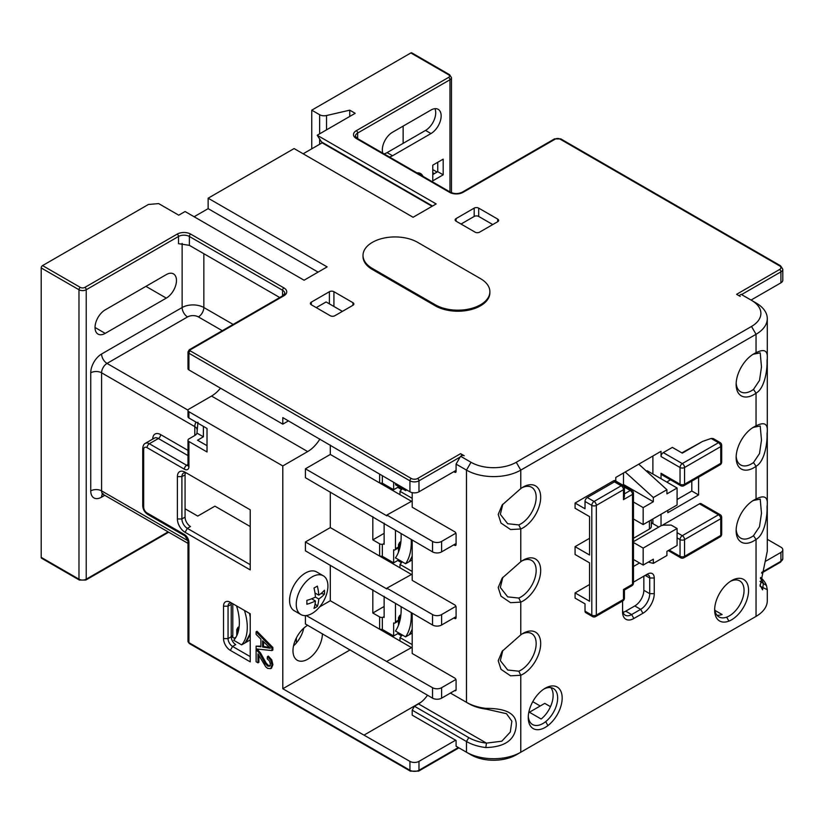 <?xml version="1.0" encoding="UTF-8"?>
<svg xmlns="http://www.w3.org/2000/svg" width="824" height="824" viewBox="0 0 824 824"><rect width="100%" height="100%" fill="white"/><g stroke="black" fill="none" stroke-linecap="round" stroke-linejoin="round"><path stroke-width="1.24" d="M311.75 148.835L311.75 110.169L319.63 114.721A6.396 3.698 0 0 0 326.531 115.535L349.757 110.169L355.185 113.31L317.188 135.249L322.143 142.83L303.16 153.789M317.188 135.249L436.174 203.94L413.102 217.268L294.106 148.567L208.142 198.203L208.142 208.647L194.124 216.743M208.142 198.203L327.138 266.894L304.066 280.222L185.07 211.521L178.736 215.177L158.682 203.6L148.423 204.465L42.56 265.586L80.34 287.401A3.203 1.844 0 0 0 84.862 287.401L177.16 234.119A9.6 5.541 180 0 1 190.725 234.119L283.93 287.926A9.6 5.541 180 0 1 283.93 295.764L190.272 349.829A1.277 0.742 0 0 0 190.272 350.88A1.916 1.112 120 0 0 188.923 353.228L188.923 369.945L282.797 424.144L288.452 420.879M521.87 634.099A21.754 12.556 -60 0 1 531.655 633.605A21.754 12.556 -60 0 1 534.992 651.032A21.754 12.556 -60 0 1 520.778 670.211A21.754 12.556 -60 0 1 518.801 671.199L520.778 675.258L510.561 675.824L501.002 669.335L498.211 660.704L502.135 651.31L520.778 634.851A24.957 14.41 -60 0 1 523.044 633.378A24.957 14.41 -60 0 1 540.647 644.893A24.957 14.41 -60 0 1 520.778 675.258L520.778 752.23L516.257 754.836A31.992 18.468 180 0 1 471.009 754.836L456.084 746.214L456.084 740.477L412.196 715.139L412.196 710.175L414.451 706.25L418.53 703.902A20.796 12.01 120 0 0 427.481 695.229M751.57 618.979A31.992 18.468 180 0 1 751.519 619.009L520.778 752.23A38.388 22.166 180 0 1 466.487 752.23L466.487 741.518L412.196 710.175M540.235 705.993L532.768 701.688M282.797 465.941L307.682 451.573L211.541 396.066L188.923 409.126A3.203 1.844 0 0 0 187.985 410.434A3.203 1.844 0 0 0 188.923 411.743L282.797 465.941L282.797 688.751L409.93 761.366A6.396 3.698 0 0 0 418.983 761.366L455.631 740.21M195.968 422.073A7.674 4.429 120 0 0 194.804 426.626L194.804 435.505L188.923 438.904A3.203 1.844 0 0 0 187.985 440.212A3.203 1.844 0 0 0 188.923 441.52L207.02 451.964L207.02 428.459L188.923 418.005A3.203 1.844 180 0 1 187.985 416.697L187.985 410.434M250.228 661.847L230.318 650.352A9.6 5.541 60 0 1 223.531 638.6L223.531 606.207A9.6 5.541 60 0 1 230.318 602.293L250.228 613.787L250.228 661.847M270.499 665.72L268.552 665.555L266.214 663.155L260.466 652.865L257.006 649.137L256.11 649.662L256.11 661.744L257.974 662.826L258.88 662.3L258.88 655.162M271.477 668.212L272.909 664.68L271.735 659.839L268.325 656.089L267.429 656.615L267.223 658.809L269.551 661.136L270.396 664.216L269.551 666.266M271.941 650.579L272.847 650.054L272.847 647.448L257.006 631.287L256.11 631.812L256.11 634.377L260.899 639.156L260.899 646.799L256.11 646.16L256.11 648.921L271.941 650.579L271.941 647.973L256.11 631.812M260.899 646.16L256.11 646.16M250.228 569.899L185.07 532.283A10.877 6.283 60 0 1 177.387 518.966L177.387 476.653A10.877 6.283 60 0 1 185.07 472.204L250.228 509.819L250.228 569.899M307.682 451.573A25.596 14.78 120 0 0 319.897 439.038M211.541 396.066A25.596 14.78 120 0 0 220.482 388.166M188.923 369.945A3.203 1.844 180 0 1 187.985 368.637L187.985 351.92A3.203 1.844 0 0 0 188.923 353.228L409.93 480.825A6.396 3.698 0 0 0 418.983 480.825L460.153 457.052M282.797 424.144L282.797 417.613L409.93 491.794L409.93 480.825A1.916 1.112 120 0 1 411.289 478.476A4.481 2.585 0 0 0 417.624 478.476L460.606 453.663L464.221 455.754A1.916 1.112 0 0 0 461.512 455.754L460.606 456.269L471.009 462.285A31.992 18.468 0 0 0 516.257 462.285L751.519 326.448A31.992 18.468 0 0 0 751.519 300.327L741.116 294.322L740.21 294.848A1.916 1.112 0 0 0 739.643 295.631A1.916 1.112 0 0 0 740.21 296.413L736.584 294.322L779.566 269.51A4.481 2.585 0 0 0 779.566 265.853L559.908 139.029A3.203 1.844 0 0 0 555.386 139.029L463.088 192.322A9.6 5.541 180 0 1 449.523 192.322L356.318 138.514A9.6 5.541 180 0 1 356.318 130.676L448.617 77.384A3.203 1.844 0 0 0 448.617 74.778L410.836 52.963A1.916 1.112 -60 0 1 411.794 52.87L449.574 74.685A1.916 1.112 -60 0 0 448.617 74.778M311.75 110.169L410.836 52.963M751.519 300.327L756.041 302.944A38.388 22.166 0 0 1 767.288 318.62L767.288 551.194L760.089 586.266L767.288 589.665L767.288 600.727A38.388 22.166 180 0 1 756.041 616.393L756.041 539.432A24.957 14.41 -60 0 1 736.131 530.718A24.957 14.41 -60 0 1 753.785 500.158A24.957 14.41 -60 0 1 756.041 499.025C764.827 494.524 768.483 497.14 767.01 506.884C767.515 514.331 765.136 534.467 756.041 539.432L753.486 535.703A21.754 12.556 -60 0 1 751.519 536.99A21.754 12.556 -60 0 1 740.642 538.072A21.754 12.556 -60 0 1 736.172 529.348M372.376 269.51A31.992 18.468 180 0 1 363.013 256.449L363.013 255.399A31.992 18.468 180 0 1 382.758 238.342A31.992 18.468 180 0 1 417.624 242.338L480.516 278.646A31.992 18.468 180 0 1 489.878 291.706A31.992 18.468 180 0 1 470.133 308.773A31.992 18.468 180 0 1 435.268 304.767L435.268 305.817L372.376 269.51L372.376 268.459L435.268 304.767M489.878 291.706L489.878 292.757A31.992 18.468 180 0 1 470.133 309.824A31.992 18.468 180 0 1 435.268 305.817M330.3 315.747L311.297 304.767A3.203 1.844 180 0 1 310.37 303.469A3.203 1.844 180 0 1 311.297 302.161L329.394 291.706A3.203 1.844 180 0 1 333.926 291.706L352.929 302.686A3.203 1.844 180 0 1 353.867 303.984A3.203 1.844 180 0 1 352.929 305.292L334.832 315.747A3.203 1.844 180 0 1 330.3 315.747M475.077 232.152L456.084 221.182A3.203 1.844 180 0 1 455.147 219.874A3.203 1.844 180 0 1 456.084 218.576L474.181 208.122A3.203 1.844 180 0 1 478.703 208.122L497.706 219.091A3.203 1.844 180 0 1 498.644 220.399A3.203 1.844 180 0 1 497.706 221.708L479.609 232.152A3.203 1.844 180 0 1 475.077 232.152M751.519 326.448L756.041 334.287L520.778 470.113L520.778 488.57A24.957 14.41 -60 0 1 523.044 487.097A24.957 14.41 -60 0 1 540.647 498.613A24.957 14.41 -60 0 1 520.778 528.987L510.561 529.544L501.002 523.055L498.211 514.423L502.135 505.03L520.778 488.57M752.611 500.879A21.754 12.556 -60 0 1 753.486 500.477L756.041 499.025L756.041 466.291A24.957 14.41 -60 0 1 736.131 457.577A24.957 14.41 -60 0 1 753.785 427.017A24.957 14.41 -60 0 1 756.041 425.884C764.827 421.383 768.483 424 767.01 433.743C767.515 441.19 765.136 461.327 756.041 466.291L753.486 462.563A21.754 12.556 -60 0 1 751.519 463.85A21.754 12.556 -60 0 1 740.642 464.932A21.754 12.556 -60 0 1 736.172 456.208M752.611 427.738A21.754 12.556 -60 0 1 753.486 427.337L756.041 425.884L756.041 393.151A24.957 14.41 -60 0 1 736.131 384.437A24.957 14.41 -60 0 1 753.785 353.877A24.957 14.41 -60 0 1 756.041 352.744C764.827 348.243 768.483 350.859 767.01 360.603C767.515 368.05 765.136 388.186 756.041 393.151L753.486 389.422A21.754 12.556 -60 0 1 751.519 390.71A21.754 12.556 -60 0 1 740.642 391.791A21.754 12.556 -60 0 1 736.172 383.067M520.778 561.711A24.957 14.41 -60 0 1 523.044 560.238A24.957 14.41 -60 0 1 540.647 571.753A24.957 14.41 -60 0 1 520.778 602.128L510.561 602.684L501.002 596.195L498.211 587.564L502.135 578.17L520.778 561.711L520.778 528.987L518.801 524.919L507.708 523.734L500.333 514.351L502.836 504.134M728.9 582.434A23.989 13.854 -60 0 1 731.609 580.611A23.989 13.854 -60 0 1 748.522 592.013A23.989 13.854 -60 0 1 728.9 621.111A23.989 13.854 -60 0 1 714.645 609.997A23.989 13.854 -60 0 1 728.9 582.434M662.475 525.362A3.203 1.844 -60 0 1 663.289 524.713L699.483 503.814A3.203 1.844 -60 0 1 701.09 503.66L720.094 514.629A3.203 1.844 120 0 0 718.487 514.784L682.293 535.682L677.091 532.675M661.033 525.815L661.033 514.258M661.033 478.734L661.033 473.254L680.037 484.224A3.203 1.844 120 0 0 680.696 485.686A3.203 3.203 0 0 0 683.899 485.686A3.203 1.844 -120 0 0 684.559 484.224A3.203 1.844 180 0 1 680.037 484.224L680.037 467.507A3.203 1.844 0 0 0 684.559 467.507A3.203 1.844 -120 0 0 682.293 463.593A3.203 1.844 120 0 0 680.037 467.507L661.033 456.537A3.203 1.844 -60 0 1 663.289 452.613L672.343 447.391L682.293 453.138L702.656 441.386L711.143 438.45L713.141 438.523L720.094 442.529A3.203 1.844 120 0 0 718.487 442.694A3.203 1.844 60 0 1 720.753 446.608A3.203 1.844 0 0 0 721.69 445.3A3.203 3.203 0 0 0 720.094 442.529M680.696 485.686L661.693 474.717A3.203 1.844 -60 0 1 661.033 473.254M702.202 441.643L681.839 452.881M661.033 456.537L661.033 451.315L615.786 477.436L615.786 481.051M589.551 538.299L575.07 546.652L589.551 555.016L589.551 516.617L575.07 508.253L575.07 503.031L613.53 480.825A3.203 1.844 -60 0 1 615.126 480.67L631.864 490.332A3.203 1.844 120 0 0 630.267 490.496A3.203 1.844 60 0 1 632.533 494.41L623.48 499.632L624.417 496.481L624.417 488.405A3.203 3.203 0 0 0 622.82 485.635A3.203 1.844 120 0 0 621.214 485.789A3.203 1.844 60 0 1 623.48 489.714L623.48 499.632M575.07 546.652L575.07 554.49L589.551 562.844L589.551 601.242L575.07 592.889L589.551 584.525M575.07 592.889L575.07 598.111L585.019 603.858L585.019 611.171A3.203 1.844 -60 0 0 585.689 612.634L592.477 616.558A3.203 3.203 0 0 0 595.67 616.558A3.203 1.844 -120 0 0 596.329 615.095L596.329 505.38L623.48 489.714A3.203 1.844 0 0 0 624.417 488.405M633.46 566.49L639.537 562.977M633.46 582.156L647.458 574.081A9.6 5.541 -60 0 1 654.246 577.995L654.246 593.671A15.996 9.239 -60 0 1 642.936 613.262L633.883 618.484A15.996 9.239 -60 0 1 622.573 611.954L622.573 601.026M667.821 510.344L667.821 512.693L698.587 494.936L698.587 477.209M670.499 479.805L667.821 481.35L667.821 482.658M547.919 686.917A23.989 13.854 -60 0 1 562.174 698.021A23.989 13.854 -60 0 1 547.919 725.594A23.989 13.854 -60 0 1 528.246 717.611A23.989 13.854 -60 0 1 545.21 688.225A23.989 13.854 -60 0 1 547.919 686.917L545.663 688.256A20.796 12.01 120 0 0 544.036 688.957M528.874 711.946L541.141 719.022A20.796 12.01 -60 0 0 550.834 687.628M550.473 706.683L544.757 703.377L529.399 712.245M364.239 734.987L421.095 702.161M282.797 688.751L350.21 649.837M305.416 615.6L305.416 623.974L432.548 698.155A6.396 3.698 180 0 0 441.602 698.155L456.084 689.801A1.916 1.112 60 0 1 455.682 690.677A1.916 1.112 60 0 1 454.724 690.584L456.084 689.801L456.084 680.397A1.916 1.112 60 0 0 454.724 678.039L412.196 653.494L412.196 613.262M455.878 679.46L441.602 687.71A6.396 3.698 0 0 1 432.548 687.71L306.198 615.538M386.858 661.322L412.196 647.221M319.64 606.886L330.3 600.727L330.3 565.202M411.063 647.355L330.3 600.727M412.196 500.941L386.858 515.041L432.548 541.43A6.396 3.698 0 0 0 441.602 541.43L441.602 551.874A6.396 3.698 180 0 1 432.548 551.874L305.416 477.693L305.416 468.815L330.3 454.446L330.3 445.042M412.196 574.081L386.858 588.181L432.548 614.57A6.396 3.698 0 0 0 441.602 614.57L441.602 625.014A6.396 3.698 180 0 1 432.548 625.014L305.416 550.834L305.416 541.955L330.3 527.587L330.3 492.062M307.682 625.282L307.682 625.282A20.796 12.01 120 0 0 294.096 643.606A20.796 12.01 120 0 0 297.289 660.271A20.796 12.01 120 0 0 307.682 659.241A20.796 12.01 120 0 0 322.39 633.769M294.219 610.718A22.392 12.927 120 0 1 289.584 600.459A22.392 12.927 -60 0 1 299.359 577.923A22.392 12.927 -60 0 1 316.622 571.928A22.392 12.927 120 0 0 305.416 573.041A22.392 12.927 120 0 0 290.79 592.765A22.392 12.927 120 0 0 294.219 610.718L300.894 614.56A22.392 12.927 120 0 0 321.154 604.929A22.392 12.927 120 0 0 325.068 598.142A22.392 12.927 120 0 0 327.921 586.029A22.392 12.927 -60 0 0 323.286 575.78A22.392 12.927 -60 0 0 306.023 581.775A22.392 12.927 -60 0 0 296.249 604.311A22.392 12.927 120 0 0 300.894 614.56M456.084 470.38L418.983 491.794A6.396 3.698 180 0 1 409.93 491.794M460.606 453.663A1.916 1.112 60 0 1 461.914 455.569M456.084 471.421A1.916 1.112 60 0 1 455.682 472.307A1.916 1.112 60 0 1 454.724 472.204L456.084 471.421L456.084 464.108L460.606 456.269M450.429 693.066L466.487 702.336A38.388 22.166 0 0 0 485.81 708.362C506.286 708.269 516.432 713.78 516.236 724.914C515.505 739.509 505.359 747.049 485.81 747.543L486.459 743.124A35.195 20.322 180 0 1 468.753 737.604L414.451 706.25M412.196 540.122L412.196 580.354L454.724 604.898A1.916 1.112 60 0 1 456.084 607.257L456.084 617.701A1.916 1.112 60 0 1 455.682 618.577A1.916 1.112 60 0 1 454.724 618.484L453.818 617.959M412.196 492.639L412.196 507.213L454.724 531.768A1.916 1.112 60 0 1 456.084 534.117L456.084 544.561A1.916 1.112 60 0 1 455.682 545.437A1.916 1.112 60 0 1 454.724 545.344L453.818 544.829M454.724 472.204L453.818 471.688M456.084 464.108L466.487 470.113A38.388 22.166 0 0 0 520.778 470.113L516.257 462.285M485.81 708.362L486.459 709.165L506.492 713.697L511.858 721.185L510.303 732.062L501.806 741.198L486.459 743.124L418.53 703.902M485.81 747.543A38.388 22.166 180 0 1 466.487 741.518L468.753 737.604M471.009 462.285L466.487 470.113L466.487 702.336L468.753 703.644A35.195 20.322 0 0 0 486.459 709.165M521.87 487.818A21.754 12.556 -60 0 1 531.655 487.324A21.754 12.556 -60 0 1 534.992 504.762A21.754 12.556 -60 0 1 520.778 523.93A21.754 12.556 -60 0 1 518.801 524.919M528.287 716.241A20.796 12.01 120 0 0 532.551 724.523A20.796 12.01 120 0 0 545.663 721.639A20.796 12.01 120 0 0 556.993 703.418A20.796 12.01 120 0 0 553.347 688.504A20.796 12.01 120 0 0 545.663 688.256M441.602 625.014L456.084 616.661M441.602 614.57L455.878 606.32M521.87 560.959A21.754 12.556 -60 0 1 531.655 560.464A21.754 12.556 -60 0 1 534.992 577.892A21.754 12.556 -60 0 1 520.778 597.07A21.754 12.556 -60 0 1 518.801 598.059L507.708 596.875L500.333 587.491L502.836 577.274M441.602 551.874L456.084 543.521M441.602 541.43L455.878 533.179M386.858 515.041L386.858 515.834L305.416 468.815M395.458 530.46L395.458 548.743L398.507 546.981M330.3 527.587L379.617 556.056L379.617 543.778A3.203 1.844 0 0 0 382.758 544.252M379.617 543.778L372.829 539.864L384.139 533.334M384.139 523.147L384.139 544.304A2.554 1.473 -120 0 0 382.861 544.18A2.554 1.473 -120 0 0 382.336 545.344L382.336 556.313L393.645 562.844L398.847 559.846M372.829 516.617L372.829 539.864M411.063 574.215L379.617 556.056L382.47 556.396M397.714 560.495L401.535 562.699M386.858 588.181L386.858 588.964L305.416 541.955M400.464 617.969L399.671 617.846A1.277 0.742 -120 0 0 399.074 618.484L399.074 619.792M395.458 603.601L395.458 621.883L398.507 620.122M382.47 629.536L379.617 629.196L379.617 616.919A3.203 1.844 0 0 0 382.758 617.392M379.617 616.919L372.829 613.005L384.139 606.474M384.139 596.288L384.139 617.444A2.554 1.473 -120 0 0 382.861 617.32A2.554 1.473 -120 0 0 382.336 618.484L382.336 629.454L393.645 635.984L398.847 632.986M372.829 589.757L372.829 613.005M397.714 633.635L401.535 635.84M402.318 634.985L399.98 637.56L399.98 640.948M412.196 644.605L399.98 637.56M411.228 612.706A61.357 35.422 60 0 1 405.593 636.88L395.458 631.029A61.357 35.422 -120 0 0 401.092 606.855M405.593 636.88L409.209 634.789A61.357 35.422 -120 0 0 412.196 629.134M412.196 633.069L409.209 634.789L412.196 629.587M393.645 635.984L393.645 622.923A2.554 1.473 -120 0 0 394.923 623.057A2.554 1.473 -120 0 0 395.458 621.883M409.837 633.841L409.528 634.47M412.196 571.465L399.98 564.419L399.98 567.808M402.318 561.844L399.98 564.419M411.228 539.566A61.357 35.422 60 0 1 405.593 563.74L395.458 557.889A61.357 35.422 -120 0 0 401.092 533.715M405.593 563.74L409.209 561.649A61.357 35.422 -120 0 0 412.196 555.994M412.196 559.929L409.209 561.649L412.196 556.447M393.645 562.844L393.645 549.783A2.554 1.473 -120 0 0 394.923 549.917A2.554 1.473 -120 0 0 395.458 548.743M409.837 560.701L409.528 561.329M411.063 501.074L330.3 454.446M379.617 474.294L379.617 482.916L382.47 483.255M397.714 487.355L401.535 489.559M402.318 488.704L399.98 491.279L399.98 494.668M412.196 498.324L399.98 491.279M382.336 475.86L382.336 483.183L393.645 489.714L398.847 486.706M406.211 489.652A61.357 35.422 60 0 1 405.593 490.599L395.458 484.749A61.357 35.422 -120 0 0 396.076 483.801M393.645 482.39L393.645 489.714M405.593 490.599L406.726 489.95M520.778 634.851L520.778 602.128L518.801 598.059M518.801 671.199L507.708 670.015L500.333 660.632L502.836 650.414M293.509 645.903A20.796 12.01 120 0 0 303.757 628.166M296.372 637.941L296.372 642.957M244.45 610.45A45.021 25.987 60 0 1 241.638 644.873L245.253 642.782A45.021 25.987 -120 0 0 250.228 632.307M238.672 629.855L237.92 629.732A1.277 0.742 -120 0 0 237.333 630.37L237.333 634.398M236.004 637.148L235.067 637.683A3.203 1.844 120 0 1 233.47 637.848L231.225 636.55M232.801 603.724L232.801 636.386A3.203 1.844 120 0 0 233.47 637.848M241.638 644.873L233.707 640.299A45.021 25.987 -120 0 0 236.529 605.877M250.228 564.677L187.336 528.369A7.674 4.429 60 0 1 181.908 518.966L181.908 476.653A7.674 4.429 60 0 1 183.495 473.131A7.674 4.429 60 0 1 187.336 473.512L185.07 472.204M250.228 526.536L214.93 506.163L197.739 516.092L185.07 508.779M168.683 532.211L85.82 580.055L79.372 580.055L41.602 558.239A1.916 1.112 -60 0 1 41.2 557.364L41.2 267.944A1.916 1.112 -60 0 1 42.56 265.586M203.394 426.368L203.394 436.813L197.513 440.212L207.02 445.691M194.804 435.505A7.674 4.429 0 0 0 196.946 433.094L197.966 422.218M203.394 436.813L196.946 433.094M105.215 309.865A14.399 8.312 120 0 0 95.811 322.555A14.399 8.312 120 0 0 98.025 334.091A14.399 8.312 120 0 0 105.215 333.37L166.293 298.113A14.399 8.312 120 0 0 175.697 285.423A14.399 8.312 120 0 0 173.493 273.887A14.399 8.312 120 0 0 166.293 274.598L105.215 309.865M279.748 297.526L189.376 245.346L178.509 243.667L178.509 236.467A7.674 4.429 180 0 1 189.376 236.467L282.57 290.275A7.674 4.429 180 0 1 284.826 293.406L282.972 295.662L189.314 349.737L187.985 351.92M185.421 472.811A7.674 4.429 -120 0 0 185.07 474.82L185.07 517.132A7.674 4.429 -120 0 0 190.499 526.536L187.336 528.369L185.07 532.283M250.228 656.625L232.574 646.438A6.396 3.698 60 0 1 228.052 638.6L228.052 606.207A6.396 3.698 60 0 1 229.381 603.281A6.396 3.698 60 0 1 232.574 603.601L230.318 602.293M231.379 603.096A6.396 3.698 -120 0 0 231.225 604.383L231.225 636.777A6.396 3.698 -120 0 0 235.746 644.605L232.574 646.438L230.318 650.352M250.228 639.918L245.253 642.782L250.228 633.429M314.984 592.981L318.754 595.155A38.316 22.124 60 0 0 317.343 586.111A37.677 7.962 158.8 0 1 313.985 588.048A38.316 22.124 60 0 1 315.407 597.091A38.316 22.124 0 0 1 306.868 600.377A37.677 7.962 -98.8 0 1 306.889 602.354A37.677 7.962 -98.8 0 1 306.868 604.25A38.316 22.124 0 0 0 315.407 600.954A38.316 22.124 60 0 1 313.985 608.359A37.677 29.716 35.1 0 0 317.343 606.423L315.139 603.683M318.754 595.155A38.316 22.124 0 0 0 324.46 590.221A37.677 29.716 24.9 0 1 324.532 592.168A37.677 29.716 24.9 0 1 324.46 594.094L320.979 593.548M315.407 597.091L318.754 599.017A38.316 22.124 0 0 0 324.46 594.094M318.754 599.017A38.316 22.124 60 0 1 317.343 606.423M311.637 598.78L315.407 600.954M752.611 354.598A21.754 12.556 -60 0 1 753.486 354.196L756.041 352.744L756.041 334.287A38.388 22.166 0 0 0 767.288 318.62M760.531 577.459A38.388 22.166 180 0 1 766.485 585.504L767.288 589.665M714.902 610.378L722.112 614.539A20.796 12.01 -60 0 1 716.942 615.168M753.486 354.196L760.202 352.837L761.489 366.979L759.501 380.431L753.486 389.422M767.288 539.308L780.925 547.177A6.396 3.698 0 0 1 782.8 549.793L782.8 558.672L780.524 562.164A1.916 1.112 60 0 0 780.925 561.288A6.396 3.698 0 0 0 782.8 558.672M760.377 578.324A35.195 20.322 180 0 1 763.354 583.268L762.581 589.85L759.955 584.989M766.485 585.504L759.996 581.332M714.686 608.627A20.796 12.01 120 0 0 718.95 616.908A20.796 12.01 120 0 0 726.634 617.155A20.796 12.01 120 0 0 742.352 599.316A20.796 12.01 120 0 0 739.746 580.889A20.796 12.01 120 0 0 730.435 581.332M765.29 561.432L780.925 552.399A6.396 3.698 0 0 0 782.8 549.793M753.486 500.477L760.202 499.117L761.489 513.259L759.501 526.711L753.486 535.703M753.486 427.337L760.202 425.977L761.489 440.119L759.501 453.571L753.486 462.563M403.142 126.103L403.142 143.345M349.757 110.169L349.757 116.442M443.188 174.822L432.775 180.827L432.775 165.16L443.188 159.145L443.188 174.822L437.76 171.691L432.775 174.564M382.81 153.161A14.399 8.312 -60 0 1 392.512 132.242L430.973 110.045A14.399 8.312 -60 0 1 438.172 109.324A14.399 8.312 -60 0 1 440.377 120.86A14.399 8.312 -60 0 1 430.973 133.55L392.512 155.757A14.399 8.312 -60 0 1 389.433 156.982M437.76 162.287L437.76 171.691M434.918 108.686A14.399 8.312 -60 0 1 425.544 130.419L387.084 152.615A14.399 8.312 -60 0 1 384.005 153.841M741.569 294.58L780.925 271.858A6.396 3.698 0 0 0 782.8 269.242L782.8 280.222A6.396 3.698 180 0 1 780.925 282.828L751.066 300.07M699.483 503.814L718.487 514.784A3.203 1.844 60 0 1 720.753 518.708L684.559 539.596A3.203 1.844 -120 0 0 682.293 535.682A3.203 1.844 120 0 0 680.037 539.596A3.203 1.844 0 0 0 684.559 539.596L684.559 556.313A3.203 1.844 180 0 1 680.037 556.313A3.203 1.844 120 0 0 680.696 557.786A3.203 3.203 0 0 0 683.899 557.786A3.203 1.844 -120 0 0 684.559 556.313L720.753 535.425A3.203 1.844 60 0 1 720.094 536.888A3.203 3.203 0 0 0 721.69 534.117A3.203 1.844 180 0 1 720.753 535.425L720.753 518.708A3.203 1.844 0 0 0 721.69 517.4A3.203 3.203 0 0 0 720.094 514.629M652.886 456.012L652.886 474.037M652.886 518.966L652.886 523.662M646.5 471.194L647.231 470.772L677.091 488.014L666.915 493.885L666.915 489.714L638.765 464.169M622.604 484.986L623.48 484.481L623.48 472.986M575.07 503.031L585.019 508.779L585.019 501.466A3.203 1.844 -60 0 1 587.285 497.542L614.436 481.875A3.203 1.844 -60 0 1 616.033 481.71L622.82 485.635M631.864 585.73A3.203 3.203 0 0 0 633.46 582.959A3.203 1.844 180 0 1 632.533 584.268A3.203 1.844 60 0 1 631.864 585.73L624.417 590.036L624.417 598.111A3.203 1.844 180 0 1 623.48 599.419L596.329 615.095A3.203 1.844 180 0 1 591.807 615.095L591.807 505.38A3.203 1.844 0 0 0 596.329 505.38A3.203 1.844 -120 0 0 594.073 501.466A3.203 1.844 120 0 0 591.807 505.38L585.019 501.466M585.019 611.171L591.807 615.095A3.203 1.844 120 0 0 592.477 616.558M595.67 616.558L622.82 600.881A3.203 1.844 60 0 0 623.48 599.419L623.48 589.49C624.705 590.2 624.705 590.2 623.48 589.49L632.533 584.268L632.533 494.41A3.203 1.844 0 0 0 633.46 493.102A3.203 3.203 0 0 0 631.864 490.332M633.46 502.001L643.163 507.605L643.163 524.579L633.46 518.986M643.163 548.094L643.163 565.068L653.339 559.187L653.339 563.369L666.915 555.531L666.915 551.359L677.091 545.478L677.091 528.503L643.163 548.094L633.46 542.491M643.163 565.068L633.46 559.475M625.189 472.008L653.339 497.542L653.339 501.723L623.48 484.481M653.339 501.723L643.163 507.605M653.339 497.542L666.915 489.714M677.091 528.503L671.21 525.104L664.814 525.104A6.396 3.698 0 0 0 660.292 526.186L633.46 541.667M651.3 522.756L658.767 527.061M643.163 524.579L677.091 504.988L677.091 488.014M653.339 563.369L648.272 562.112M651.3 519.882L651.3 526.443A6.396 3.698 180 0 1 649.425 529.059L633.46 538.278M720.753 463.325A3.203 1.844 60 0 1 720.094 464.788A3.203 3.203 0 0 0 721.69 462.017A3.203 1.844 180 0 1 720.753 463.325L720.753 446.608L684.559 467.507L684.559 484.224L720.753 463.325M654.246 577.995L649.724 577.995L645.192 575.389L647.458 574.081L645.192 575.389A6.396 3.698 -60 0 1 648.395 575.07A6.396 3.698 -60 0 1 649.724 577.995L649.724 593.671A12.793 7.385 -60 0 1 640.67 609.348L631.627 614.57A12.793 7.385 -60 0 1 625.22 615.198A12.793 7.385 -60 0 1 622.573 609.348M633.883 618.484L631.627 614.57L625.746 611.171L634.789 605.949A12.793 7.385 -60 0 0 643.843 590.272L643.843 576.172M625.746 611.171A12.793 7.385 -60 0 1 622.995 612.263M677.091 499.509L691.799 491.011L691.799 481.123M698.587 494.936L691.799 491.011M208.142 208.647L318.085 272.116M322.143 142.83L432.085 206.299M322.143 142.305L432.538 206.041M372.376 268.459A31.992 18.468 180 0 1 363.013 255.399M316.251 307.63L326.088 301.955L342.403 311.369M461.028 224.046L474.181 216.455L474.181 208.122M492.752 224.561L478.703 216.455A3.203 1.844 0 0 0 474.181 216.455M269.592 666.235L267.656 666.08L265.307 663.681L259.56 653.391L256.11 649.662M257.974 662.826L257.974 653.854L265.74 666.832L267.604 668.357L270.746 668.635L272.002 665.195L270.828 660.364L267.429 656.615M272.847 647.448L271.941 647.973M262.609 640.835L270.272 648.261L262.609 647.036L262.609 640.835M269.18 647.334L263.515 646.51L263.515 641.752M263.515 646.51L262.609 647.036M418.983 761.366L418.983 770.255L458.34 747.523M409.93 761.366L409.93 770.255A1.916 1.112 120 0 0 410.331 771.13L189.314 643.523A1.916 1.112 -60 0 1 188.923 642.648L409.93 770.255A6.396 3.698 0 0 0 418.983 770.255A1.916 1.112 60 0 1 418.582 771.13L458.906 747.852M189.314 643.523L187.985 641.34A3.203 1.844 180 0 0 188.923 642.648L188.923 542.346A6.396 3.698 60 0 0 184.391 534.508A3.203 1.844 120 0 0 185.06 535.971L187.985 541.038A3.203 1.844 0 0 0 188.923 542.346M188.923 441.52L188.923 466.59A6.396 3.698 60 0 1 184.391 469.206L147.074 447.659A4.8 2.771 -120 0 0 143.675 449.616L143.675 507.079A4.8 2.771 -120 0 0 147.074 512.961L184.391 534.508M188.923 418.005L188.923 411.743M190.272 350.88L411.289 478.476M516.257 754.836L520.778 752.23M751.519 619.009L756.041 616.393L751.519 619.009M432.548 687.71L432.548 698.155M441.602 687.71L441.602 698.155M418.983 491.794L418.983 480.825A1.916 1.112 60 0 0 417.624 478.476M466.487 702.336L468.753 703.644M454.724 545.344L456.084 544.561M454.724 618.484L456.084 617.701M547.919 725.594L545.663 721.639M432.548 541.43L432.548 551.874M432.548 614.57L432.548 625.014M398.507 625.179L398.507 617.701A1.916 1.112 180 0 0 399.074 618.484L399.074 623.614M399.671 617.846A1.916 1.421 -81.1 0 1 400.567 615.322A3.203 1.844 -120 0 0 399.733 615.456L398.507 617.701M400.464 544.839L399.671 544.705A1.277 0.742 -120 0 0 399.074 545.344L399.074 550.473M399.074 545.344A1.916 1.112 180 0 1 398.507 544.561L398.507 552.039M399.671 544.705A1.916 1.421 -81.1 0 1 400.567 542.182A3.203 1.844 -120 0 0 399.733 542.316L398.507 544.561M250.228 617.207A45.021 25.987 -120 0 0 249.456 613.344M177.387 518.966L181.908 518.966L185.07 517.132M177.387 476.653L181.908 476.653L185.07 474.82M80.34 287.401A1.916 1.112 120 0 0 78.98 289.749L78.98 579.179L41.2 557.364M41.2 267.944L78.98 289.749A5.119 2.956 0 0 0 86.221 289.749L86.221 579.179A5.119 2.956 180 0 1 78.98 579.179A1.916 1.112 -60 0 0 79.372 580.055M84.862 287.401A1.916 1.112 60 0 1 86.221 289.749L178.509 236.467A1.916 1.112 60 0 0 177.16 234.119M190.725 234.119A1.916 1.112 120 0 0 189.376 236.467L189.376 245.346M283.93 287.926A1.916 1.112 120 0 0 282.57 290.275L282.57 295.898M283.93 295.764A1.916 1.112 -120 0 0 282.972 295.662M190.272 349.829A1.916 1.112 -120 0 0 189.314 349.737M188.923 466.59A3.203 1.844 180 0 1 187.985 465.282L187.985 440.212M187.985 543.356L103.185 494.4A7.674 4.429 -60 0 1 101.599 490.888L101.599 372.819L194.804 426.626A7.674 4.429 180 0 1 196.998 429.263M187.985 464.52L186.657 465.282L149.329 443.734L158.383 438.512L187.985 455.6M187.965 465.56A3.203 1.844 60 0 1 186.657 465.282A3.203 1.844 120 0 0 184.391 469.206M147.074 447.659A3.203 1.844 -60 0 1 149.329 443.734A7.993 4.614 -120 0 0 145.333 443.343C143.912 443.92 143.046 445.578 142.737 448.308L142.737 505.771C142.974 509.479 144.643 512.363 147.733 514.423L185.06 535.971M143.675 504.473L143.675 449.616A3.203 1.844 180 0 1 142.737 448.308M143.675 507.079A3.203 1.844 180 0 1 142.737 505.771M147.074 512.961A3.203 1.844 120 0 0 147.733 514.423M85.82 580.055A1.916 1.112 -120 0 0 86.221 579.179L168.117 531.892M182.135 243.368L182.135 307.517A15.357 8.868 180 0 1 203.847 307.517L233.151 324.429M104.782 495.317L101.599 497.15A15.357 8.868 -60 0 1 90.743 490.888L90.743 372.819A15.357 8.868 -60 0 1 101.599 354.011L182.135 307.517A7.674 4.429 60 0 0 187.563 316.921A7.674 4.429 180 0 1 198.419 316.921L222.284 330.702M188.016 410.167L107.027 363.415L187.563 316.921M90.743 372.819A7.674 4.429 0 0 1 101.599 372.819A7.674 4.429 -60 0 1 107.027 363.415A7.674 4.429 60 0 1 101.599 354.011M152.728 439.068A11.196 6.468 60 0 1 160.639 434.598L187.985 450.378M90.743 490.888A7.674 4.429 0 0 1 101.599 490.888L187.965 540.75M145.333 443.343L154.376 438.121A7.993 4.614 60 0 1 158.383 438.512A3.203 1.844 120 0 0 160.639 434.598M102.567 494.143A7.674 4.429 -120 0 0 101.599 497.15M198.419 316.921A7.674 4.429 120 0 0 203.847 307.517L203.847 253.71M105.215 333.37L95.038 327.499M166.293 298.113L145.941 286.361M232.801 636.386L231.225 635.469M223.531 638.6L228.052 638.6L231.225 636.777M223.531 606.207L228.052 606.207L231.225 604.383M237.333 630.37A1.916 1.112 180 0 1 236.766 629.587L236.766 635.685M239.115 627.043L238.816 627.208A3.203 1.844 -120 0 0 237.992 627.342L236.766 629.587M239.084 627.249L238.816 627.208A1.916 1.421 -81.1 0 0 237.92 629.732M236.849 606.928A1.916 1.112 180 0 1 236.766 606.66L237.291 608.462M779.566 269.51A1.916 1.112 60 0 1 780.925 271.858L780.925 282.828M779.566 265.853A1.916 1.112 -60 0 1 780.524 265.761L560.876 138.937L554.428 138.937L462.13 192.229C458.247 194.011 454.364 194.011 450.481 192.229L357.276 138.422L355.422 136.166A7.674 4.429 180 0 1 357.678 133.025L449.976 79.743A5.119 2.956 0 0 0 451.47 77.652L449.574 74.685M559.908 139.029A1.916 1.112 -60 0 1 560.876 138.937M761.778 572.34L780.925 561.288L780.925 552.399M726.634 617.155L728.9 621.111M555.386 139.029A1.916 1.112 -120 0 0 554.428 138.937M463.088 192.322A1.916 1.112 -120 0 0 462.13 192.229M449.523 192.322A1.916 1.112 -60 0 1 450.481 192.229M356.318 138.514A1.916 1.112 -60 0 1 357.276 138.422M356.318 130.676A1.916 1.112 60 0 1 357.678 133.025L357.678 138.648M448.617 77.384A1.916 1.112 60 0 1 449.976 79.743L449.976 191.93M326.531 129.852L326.531 115.535M319.63 144.282L319.63 138.731M319.63 133.838L319.63 114.721M416.944 172.865A15.357 8.868 -60 0 1 422.939 176.326M432.775 172.731L434.361 173.648M432.775 169.6L437.081 172.082M387.084 152.615L392.512 155.757M425.544 130.419L430.973 133.55M664.02 525.135L663.289 524.713M677.091 537.907L680.037 539.596L680.037 556.313L669.17 550.051M624.046 486.902L630.267 490.496L624.417 493.864M614.941 481.649L613.53 480.825M587.285 497.542L594.073 501.466L621.214 485.789L614.436 481.875M649.425 529.059L649.425 520.964M711.143 438.45L718.487 442.694L682.293 463.593L663.289 452.613M654.246 593.671L649.724 593.671L643.843 590.272M642.936 613.262L640.67 609.348L634.789 605.949M311.297 304.767L311.297 302.161M329.394 303.86L329.394 291.706M333.926 306.477L333.926 291.706M352.929 305.292L352.929 302.686M497.706 221.708L497.706 219.091M478.703 216.455L478.703 208.122M456.084 221.182L456.084 218.576M258.365 650.167L257.459 650.692M260.466 652.865L259.56 653.391M262.866 657.192L261.96 657.717M266.214 663.155L265.307 663.681M268.552 665.555L267.656 666.08M271.735 659.839L270.828 660.364M272.909 664.68L272.002 665.195M267.903 647.139L266.997 647.664M418.582 771.13L410.331 771.13M394.923 623.057L398.507 620.987M382.861 617.32L384.139 616.579M400.897 614.786L399.733 615.456M394.923 549.917L398.507 547.847M382.861 544.18L384.139 543.438M400.897 541.646L399.733 542.316M103.185 494.4L102.114 494.091L103.185 493.638M187.985 641.34L187.985 541.038M239.156 626.673L237.992 627.342M250.228 614.642L250.012 613.664M316.622 571.928L323.286 575.78M321.154 604.929A38.388 38.388 0 0 0 325.068 598.142M782.8 269.242L780.524 265.761M761.561 573.113L780.524 562.164M451.47 192.713L451.47 77.652M721.69 534.117L721.69 517.4M683.899 557.786L720.094 536.888M633.46 582.959L633.46 493.102M622.82 600.881A3.203 3.203 0 0 0 624.417 598.111M683.899 485.686L720.094 464.788M721.69 462.017L721.69 445.3M680.696 557.786L668.233 550.587"/></g></svg>

